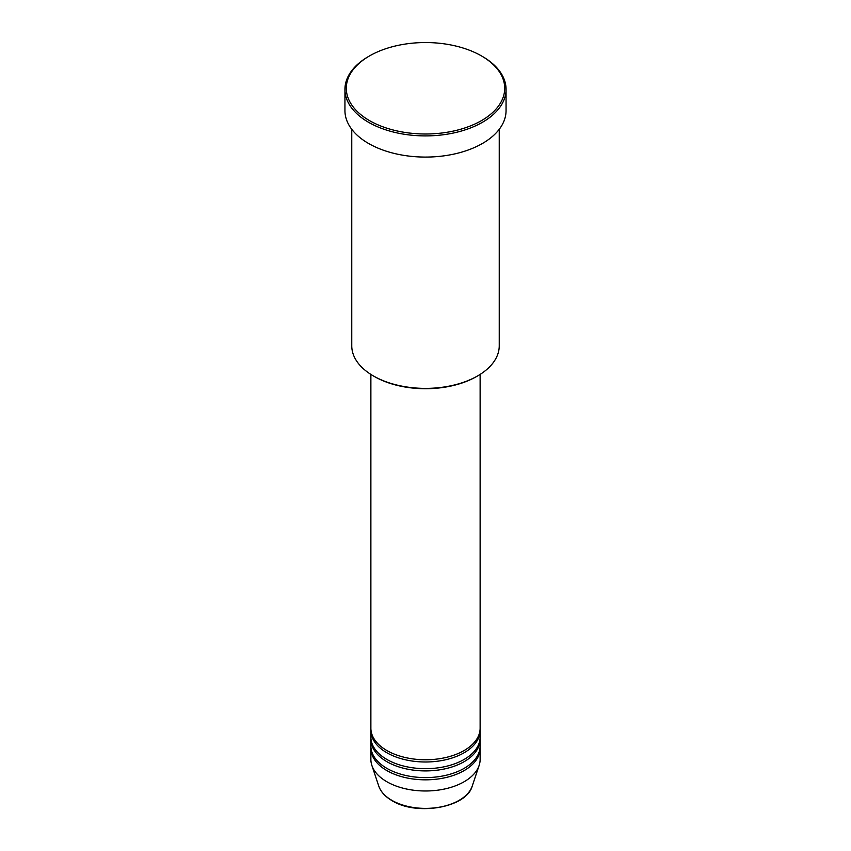 <?xml version="1.0" encoding="UTF-8"?>
<svg xmlns="http://www.w3.org/2000/svg" width="851" height="851" viewBox="0 0 851 851"><rect width="100%" height="100%" fill="white"/><g stroke="black" fill="none" stroke-linecap="round" stroke-linejoin="round"><path stroke-width="1.28" d="M370.876 374.419L370.876 728.233A54.624 31.53 0 0 0 386.875 750.529A54.624 31.53 0 0 0 446.403 757.369A54.624 31.53 0 0 0 480.124 728.233L480.124 374.419M370.919 729.35A54.624 31.53 0 0 0 370.876 730.456A54.624 31.53 0 0 0 386.875 752.763A54.624 31.53 0 0 0 446.403 759.592A54.624 31.53 0 0 0 480.124 730.456A54.624 31.53 0 0 0 480.081 729.35M370.876 730.456L370.876 737.147A54.624 31.53 0 0 0 386.875 759.443A54.624 31.53 0 0 0 446.403 766.283A54.624 31.53 0 0 0 480.124 737.147L480.124 730.456M370.919 738.264A54.624 31.53 0 0 0 370.876 739.381A54.624 31.53 0 0 0 386.875 761.677A54.624 31.53 0 0 0 446.403 768.517A54.624 31.53 0 0 0 480.124 739.381A54.624 31.53 0 0 0 480.081 738.264M370.876 739.381L370.876 746.072A54.624 31.53 0 0 0 386.875 768.368A54.624 31.53 0 0 0 446.403 775.197A54.624 31.53 0 0 0 480.124 746.072L480.124 739.381M370.919 747.189A54.624 31.53 0 0 0 370.876 748.295A54.624 31.53 0 0 0 386.875 770.591A54.624 31.53 0 0 0 446.403 777.431A54.624 31.53 0 0 0 480.124 748.295A54.624 31.53 0 0 0 480.081 747.189M477.634 375.919L476.677 376.472A72.367 41.784 180 0 1 374.323 376.472L373.366 375.919A73.739 42.571 0 0 0 477.634 375.919A73.739 42.571 0 0 0 499.239 345.814L499.239 129.309M369.504 120.608A79.196 45.72 0 0 0 481.496 120.608A79.196 45.72 0 0 0 481.506 55.943A79.196 45.72 0 0 0 481.496 55.943L482.464 56.496A80.558 46.507 180 0 1 506.058 89.387A80.558 46.507 180 0 1 456.327 132.362A80.558 46.507 180 0 1 368.536 122.278A80.558 46.507 180 0 1 344.942 89.387A80.558 46.507 180 0 1 368.536 56.496L369.494 55.943A79.196 45.72 0 0 0 369.504 120.608M344.942 89.387L344.942 110.577A80.558 46.507 0 0 0 368.536 143.457A80.558 46.507 0 0 0 456.327 153.542A80.558 46.507 0 0 0 506.058 110.577L506.058 89.387M370.876 748.295L370.876 759.443A54.624 31.53 0 0 0 371.866 765.421A54.624 31.53 0 0 0 386.875 781.75A54.624 31.53 0 0 0 441.509 789.6A54.624 31.53 0 0 0 479.134 765.421A54.624 31.53 0 0 0 480.124 759.443L480.124 748.295M482.464 56.496L481.506 55.943A79.196 45.72 0 0 0 369.494 55.943M351.761 129.309L351.761 345.814A73.739 42.571 0 0 0 373.366 375.919L374.323 376.472M391.864 800.344A47.571 27.466 0 0 0 439.435 807.184A47.571 27.466 0 0 0 472.209 786.122C466.593 807.652 416.788 816.226 392.109 800.695C385.237 796.696 380.791 791.845 378.791 786.122A47.571 27.466 0 0 0 391.864 800.344M472.209 786.122L479.134 765.421M378.791 786.122L371.866 765.421"/></g></svg>
